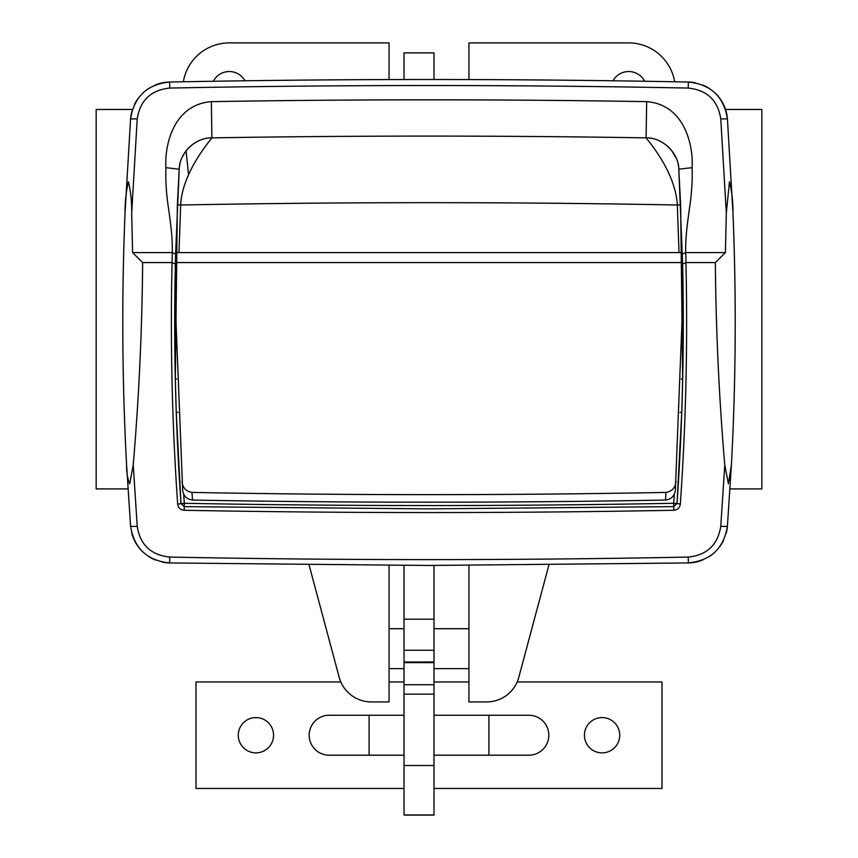 <?xml version="1.0" encoding="UTF-8"?>
<svg xmlns="http://www.w3.org/2000/svg" width="858" height="858" viewBox="0 0 858 858"><rect width="100%" height="100%" fill="white"/><g stroke="black" fill="none" stroke-linecap="round" stroke-linejoin="round"><path stroke-width="1.29" d="M183.687 494.122L184.309 503.292C347.436 506.306 510.564 506.306 673.691 503.292L673.755 506.628L429 508.88L184.245 506.628L429 508.88L673.755 506.628L677.016 503.528L681.735 412.687L682.689 378.743L681.209 379.075M132.593 252.595L172.308 252.595C172.565 237.452 170.924 226.287 168.79 210.178C166.377 194.755 165.412 180.588 165.916 167.675C164.468 147.587 172.254 104.676 211.347 101.641C356.445 99.217 501.555 99.217 646.653 101.641C685.671 104.665 693.532 147.533 692.084 167.675C692.588 180.588 691.634 194.755 689.21 210.178C687.076 226.276 685.435 237.452 685.692 252.595L725.407 252.595L726.318 213.138L720.784 118.897C717.867 100.322 707.024 90.047 688.245 88.063C515.411 84.685 342.589 84.685 169.755 88.063C151.008 90.004 140.165 100.289 137.216 118.897L131.682 213.138L132.593 252.595L142.653 262.58C142.085 330.148 138.942 397.608 133.237 464.939L137.216 526.265C140.111 544.809 150.965 555.083 169.755 557.078C342.589 560.456 515.411 560.456 688.245 557.078L688.373 562.945L429 565.465L169.627 562.945C147.104 560.585 134.095 548.294 130.577 526.061L126.587 464.832C122.104 380.952 121.579 297.04 125.032 213.106L130.577 118.919C134.159 96.632 147.168 84.331 169.627 82.036C342.546 78.668 515.454 78.668 688.373 82.036C710.874 84.384 723.895 96.675 727.423 118.919L732.968 213.106C736.421 297.04 735.896 380.952 731.413 464.832L727.423 526.061C723.862 548.337 710.842 560.628 688.373 562.945A39.94 39.94 0 0 0 702.745 559.963M172.308 252.595L175.6 254.086L179.204 169.198C179.268 153.421 194.981 137.452 211.894 137.87A13257.205 13257.205 0 0 1 429 136.1A13257.205 13257.205 0 0 1 646.106 137.87C501.372 135.5 356.628 135.5 211.894 137.87C212.569 137.677 182.057 171.396 180.684 205.008L178.968 252.595M176.791 379.075L175.311 378.743L176.265 412.687L180.984 503.528L184.245 506.628L184.309 503.292L177.67 504.086C172.093 423.863 170.227 343.361 172.061 262.58L172.254 252.595M685.746 252.595L685.992 262.58L682.636 264.028C684.427 344.144 682.55 423.97 677.016 503.528L673.691 503.292L674.313 494.122M679.032 252.595L677.316 205.008C675.546 170.538 645.388 137.58 646.106 137.87L646.653 101.641M688.245 557.078C707.003 555.115 717.846 544.851 720.784 526.265L724.763 464.939C719.058 397.608 715.915 330.148 715.347 262.58L725.407 252.595M685.992 262.58L715.347 262.58M685.939 262.58C687.773 343.361 685.907 423.863 680.33 504.086C679.761 507.818 677.595 509.888 673.809 510.285C510.607 513.309 347.393 513.309 184.191 510.285C180.416 509.899 178.239 507.829 177.67 504.086M142.653 262.58L172.008 262.58M131.682 213.138C131.864 202.134 130.791 191.666 128.453 181.724C126.072 191.656 124.936 202.113 125.032 213.106M126.587 464.832C126.448 471.911 127.488 478.249 129.708 483.837L133.237 464.939M732.968 213.106C733.097 202.005 731.928 191.538 729.461 181.735L726.318 213.138M724.763 464.939L728.421 483.837L731.413 464.832M175.322 379.075L177.359 204.858L179.161 170.023M175.6 254.086L175.364 264.028C173.573 344.144 175.45 423.97 180.984 503.528M682.636 264.028L678.785 169.198L680.641 204.858L682.678 379.075M692.084 167.675L678.796 169.198C678.732 153.389 662.987 137.452 646.106 137.87M678.346 165.379L678.035 163.857M676.222 158.183L671.31 150.064M671.235 149.968L670.237 148.82M668.8 147.329L666.687 145.431M662.902 142.739L661.99 142.203M651.694 138.438L649.838 138.149M179.44 166.817L179.987 163.76M182.143 157.368L185.017 152.295M185.864 151.105L186.658 150.096M186.744 149.989L189.103 147.415M189.135 147.394L190.476 146.15M190.605 146.032L191.441 145.324M191.924 144.948L193.897 143.511M682.4 254.086L685.692 252.595M179.204 169.198L165.916 167.675M175.364 264.028L172.061 262.58M677.016 503.528L680.33 504.086M188.567 174.732L186.068 150.836M720.784 118.897L727.423 118.919A39.94 39.94 0 0 0 715.046 92.954M137.216 118.897L130.577 118.919A39.94 39.94 0 0 1 131.821 111.637M137.216 526.265A6.66 0.719 175.6 0 1 130.577 526.061M720.784 526.265A6.66 0.719 4.4 0 0 727.423 526.061A39.94 39.94 0 0 1 726.179 533.344M675.343 490.208C674.56 496.021 671.267 499.302 665.486 500.042L666.012 492.417C508 495.388 350 495.388 191.988 492.417L192.514 500.042C186.744 499.302 183.451 496.031 182.657 490.208L176.04 322.49L176.04 262.58L681.96 262.58L681.96 322.49L675.343 490.208M192.514 500.042C350.171 502.927 507.829 502.927 665.486 500.042M181.971 481.359C182.561 487.655 185.896 491.344 191.988 492.417M666.012 492.417C672.093 491.355 675.428 487.666 676.029 481.359M176.04 262.58L176.04 252.595L681.96 252.595L681.96 262.58M681.745 412.355L680.062 412.355M177.938 412.355L176.255 412.355M709.287 88.428A39.94 39.94 0 0 0 702.756 85.017M695.741 82.872A39.94 39.94 0 0 0 688.373 82.036L688.245 88.063M169.755 88.063L169.627 82.036A39.94 39.94 0 0 0 155.266 85.006M148.766 88.395A39.94 39.94 0 0 0 142.964 92.943M138.127 98.445A39.94 39.94 0 0 0 134.352 104.773M131.8 533.29A39.94 39.94 0 0 0 142.943 552.016M148.702 556.542A39.94 39.94 0 0 0 155.244 559.963M162.259 562.108A39.94 39.94 0 0 0 169.627 562.945L169.755 557.078M709.244 556.574A39.94 39.94 0 0 0 715.046 552.026M719.883 546.525A39.94 39.94 0 0 0 723.648 540.197M730.008 488.91L761.84 488.91L761.84 109.47L725.536 109.47M213.32 81.263A17.975 17.975 0 0 1 245.013 80.781M612.987 80.781A17.975 17.975 0 0 1 644.68 81.263M183.344 81.778A46.6 46.6 0 0 1 229.29 42.9L389.06 42.9L389.06 79.569M389.06 565.411L389.06 701.93L371.332 701.93A33.28 33.28 0 0 1 339.178 677.262L309.073 564.929M674.656 81.778A46.6 46.6 0 0 0 628.71 42.9L468.94 42.9L468.94 79.569M468.94 565.411L468.94 701.93L486.668 701.93A33.28 33.28 0 0 0 518.822 677.262L548.927 564.929M433.998 815.1L404.032 815.1L404.032 662.633L433.998 662.633L433.998 815.1M433.998 565.465L433.998 662.633M404.032 565.443L404.032 662.633M404.032 79.537L404.032 52.885L433.998 52.885L433.998 79.515M309.18 735.22A19.97 19.97 0 0 0 329.15 755.19A19.97 19.97 0 0 1 309.18 735.22A19.97 19.97 0 0 1 329.15 715.25A19.97 19.97 0 0 0 309.18 735.22A19.97 19.97 0 0 1 329.15 715.25L369.09 715.25L369.09 755.19L329.15 755.19M528.85 715.25A19.97 19.97 0 0 1 548.82 735.22A19.97 19.97 0 0 1 528.85 755.19A19.97 19.97 0 0 0 548.82 735.22A19.97 19.97 0 0 0 528.85 715.25L433.998 715.25M404.032 715.25L369.09 715.25M488.91 715.25L488.91 755.19L433.998 755.19M404.032 755.19L369.09 755.19M602.08 717.578A17.643 17.643 0 0 0 584.437 735.22A17.643 17.643 0 0 0 602.08 752.863A17.643 17.643 0 0 0 619.723 735.22A17.643 17.643 0 0 0 602.08 717.578M255.92 717.578A17.643 17.643 0 0 0 238.277 735.22A17.643 17.643 0 0 0 255.92 752.863A17.643 17.643 0 0 0 273.563 735.22A17.643 17.643 0 0 0 255.92 717.578M340.819 681.96L196.01 681.96L196.01 788.47L404.032 788.47M433.998 788.47L661.99 788.47L661.99 681.96L517.181 681.96M468.94 681.96L433.998 681.96M404.032 681.96L389.06 681.96M132.464 109.47L96.16 109.47L96.16 488.91L127.992 488.91M680.641 204.858L677.316 205.008A13190.645 13190.645 0 0 0 180.684 205.008L177.359 204.858M211.894 137.87L211.347 101.641M184.245 506.628L184.191 510.285M673.755 506.628L673.809 510.285M433.998 684.716L404.032 684.716M433.998 694.133L404.032 694.133M433.998 765.518L404.032 765.518M433.998 814.971L404.032 814.971M433.998 619.219L404.032 619.219M433.998 650.246L404.032 650.246M433.998 662.011L404.032 662.011M548.82 735.22A19.97 19.97 0 0 1 528.85 755.19L488.91 755.19M179.461 166.645L179.955 163.878M389.06 628.71L404.032 628.71M433.998 628.71L468.94 628.71M389.06 668.65L404.032 668.65M433.998 668.65L468.94 668.65"/></g></svg>
